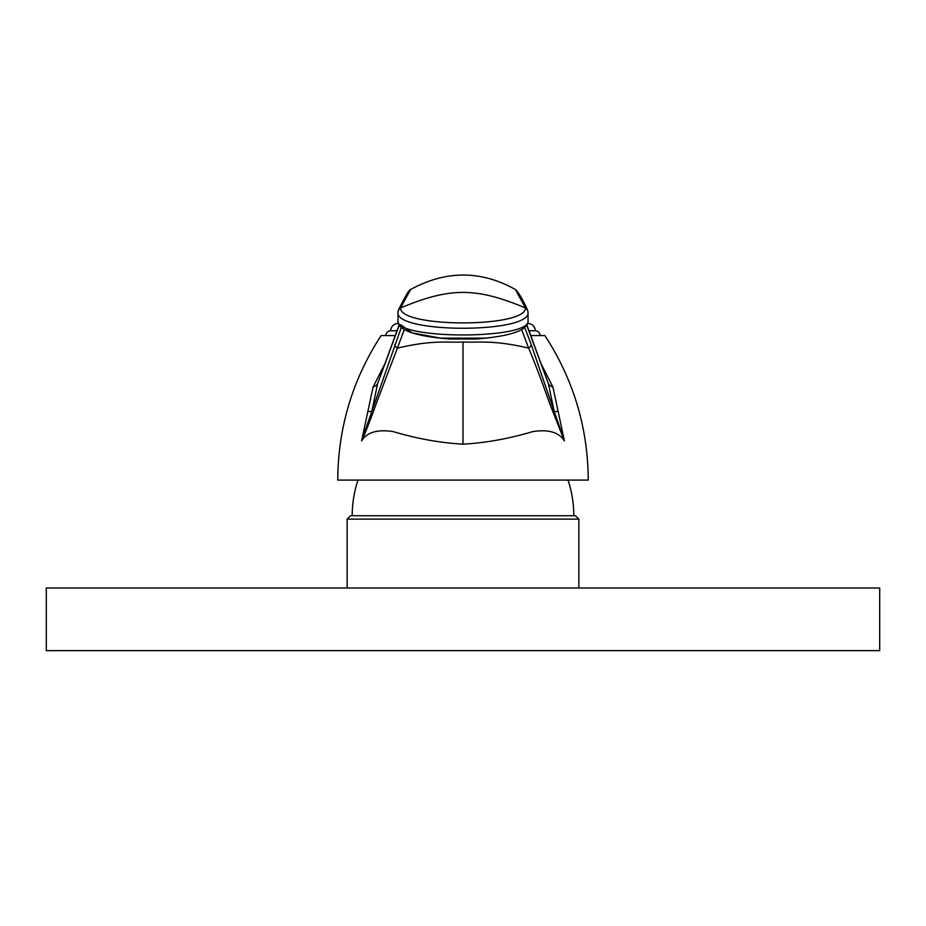<?xml version="1.0" encoding="UTF-8"?>
<svg xmlns="http://www.w3.org/2000/svg" width="926" height="926" viewBox="0 0 926 926"><rect width="100%" height="100%" fill="white"/><g stroke="black" fill="none" stroke-linecap="round" stroke-linejoin="round"><path stroke-width="1.39" d="M352.204 515.736A113.331 113.331 0 0 1 357.957 480.096M573.796 515.736A113.331 113.331 0 0 0 568.043 480.096M350.514 515.736L575.486 515.736L578.854 519.116L347.146 519.116L350.514 515.736M578.854 587.998L578.854 519.116M347.146 587.998L347.146 519.116M395.356 335.571L381.107 335.571C352.528 379.51 338.071 427.685 337.747 480.096L588.253 480.096C587.929 427.685 573.472 379.51 544.893 335.571L530.644 335.571M540.738 363.05L552.938 387.103L564.409 440.892C559.003 432.222 548.412 429.132 532.635 431.632C508.895 438.716 485.687 442.894 463 444.167C440.267 442.883 417.036 438.704 393.307 431.62C377.53 429.155 366.962 432.245 361.591 440.892L373.062 387.103L385.262 363.05M398.435 310.083C408.991 288.762 409.963 289.815 410.623 289.491C445.962 270.23 480.872 270.23 515.377 289.491L525.447 307.93C475.628 287.153 450.024 287.349 400.553 307.93L398.435 310.083L397.972 312.074L397.972 320.523C394.025 339.761 531.987 339.761 528.028 320.523M410.623 289.491L400.553 307.93C399.557 327.885 526.419 327.908 525.459 307.941L527.565 310.083L528.028 312.074L528.028 320.546C528.433 326.577 521.581 334.332 485.467 338.152L489.646 337.724M526.801 324.771L548.412 383.769A24.088 9.827 171.3 0 0 552.938 387.103M558.008 411.457A24.088 2.732 166.1 0 1 554.165 411.352L564.409 440.892L549.662 403.505C541.513 380.389 534.499 361.916 528.619 348.107A4.815 4.051 -21.1 0 0 531.084 344.194L554.165 411.352L548.412 383.769L526.663 325.014M531.084 344.194L524.648 327.329M521.639 329.506L528.619 348.107C491.903 339.495 478.649 342.979 463 341.949C447.327 342.979 434.12 339.495 397.381 348.118L377.82 399.407C369.671 421.932 364.265 435.752 361.591 440.892L371.835 411.352L377.588 383.769A24.088 9.827 8.7 0 1 373.062 387.103M401.352 327.329L371.835 411.352A24.088 2.732 13.9 0 1 367.992 411.457M399.199 324.771L377.588 383.769L399.337 325.014M528.028 312.074C531.929 333.661 393.967 333.626 397.972 312.074M400.541 324.667L412.22 332.897L440.579 338.152L485.432 338.152L476.612 338.997L449.388 338.997L440.579 338.152C403.956 334.24 397.74 326.577 397.972 320.523M404.361 329.506L397.381 348.118A4.815 4.051 -158.9 0 1 394.916 344.194M540.078 335.571A4.815 4.815 0 0 0 535.263 330.756L528.92 330.756M385.922 335.571A4.815 4.815 0 0 1 390.737 330.756L397.08 330.756M527.438 323.533L528.028 323.533A7.223 7.223 0 0 1 535.263 330.756M398.562 323.533L397.972 323.533A7.223 7.223 0 0 0 390.737 330.756M46.3 587.998L879.7 587.998L879.7 650.631L46.3 650.631L46.3 587.998M463 341.949L463 444.167M515.377 289.491C518.606 292.442 522.669 299.306 527.565 310.083"/></g></svg>
